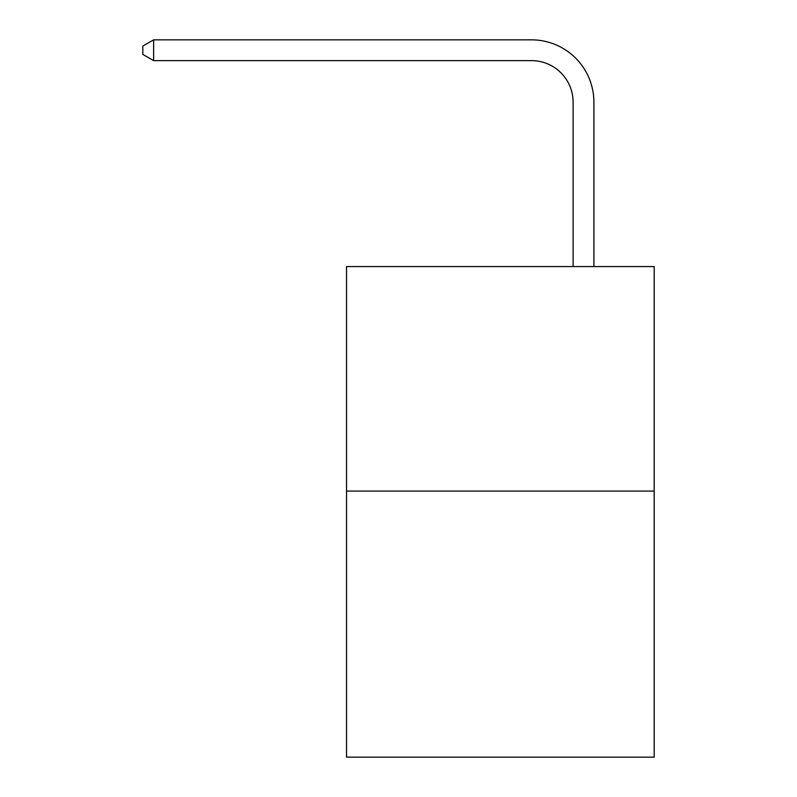 <?xml version="1.0" encoding="UTF-8"?>
<svg xmlns="http://www.w3.org/2000/svg" width="797" height="797" viewBox="0 0 797 797"><rect width="100%" height="100%" fill="white"/><g stroke="black" fill="none" stroke-linecap="round" stroke-linejoin="round"><path stroke-width="1.2" d="M654.178 491.082L654.178 266.587L346.536 266.587L346.536 757.15L654.178 757.15L654.178 491.082L346.536 491.082M573.103 266.587L573.103 102.205A41.574 41.574 0 0 0 531.529 60.632L153.632 60.632L142.822 54.405L142.822 46.087L153.632 39.85L531.529 39.85A62.355 62.355 0 0 1 593.895 102.205L593.895 266.587M573.103 102.205A41.574 41.574 0 0 0 531.529 60.632A41.574 41.574 0 0 1 573.103 102.205A41.574 41.574 0 0 0 531.529 60.632A41.574 41.574 0 0 1 573.103 102.205A41.574 41.574 0 0 0 531.529 60.632A41.574 41.574 0 0 1 573.103 102.205A41.574 41.574 0 0 0 531.529 60.632A41.574 41.574 0 0 1 573.103 102.205A41.574 41.574 0 0 0 531.529 60.632A41.574 41.574 0 0 1 573.103 102.205A41.574 41.574 0 0 0 531.529 60.632A41.574 41.574 0 0 1 573.103 102.205A41.574 41.574 0 0 0 531.529 60.632A41.574 41.574 0 0 1 573.103 102.205A41.574 41.574 0 0 0 531.529 60.632A41.574 41.574 0 0 1 573.103 102.205A41.574 41.574 0 0 0 531.529 60.632A41.574 41.574 0 0 1 573.103 102.205A41.574 41.574 0 0 0 531.529 60.632M153.632 60.632L153.632 39.85L531.529 39.85"/></g></svg>
